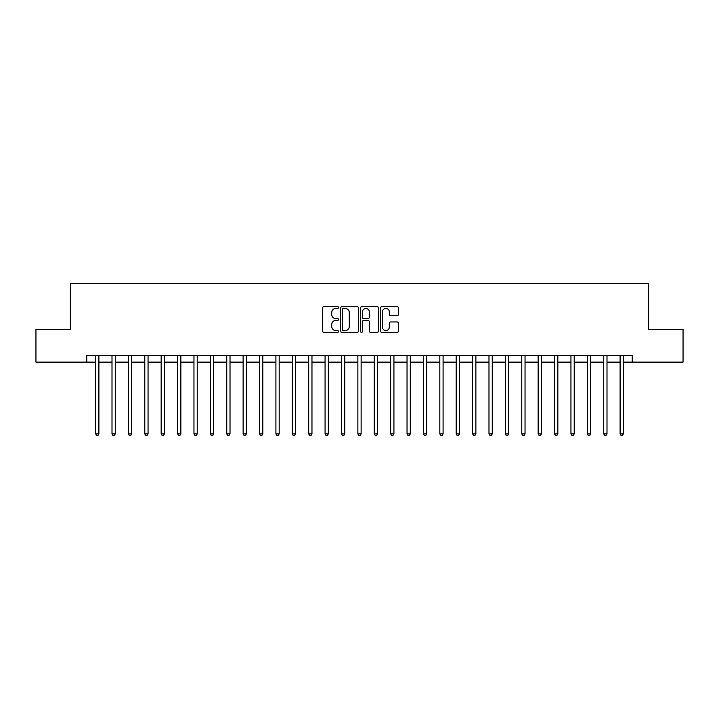 <?xml version="1.0" encoding="UTF-8"?>
<svg xmlns="http://www.w3.org/2000/svg" width="719" height="719" viewBox="0 0 719 719"><rect width="100%" height="100%" fill="white"/><g stroke="black" fill="none" stroke-linecap="round" stroke-linejoin="round"><path stroke-width="1.08" d="M338.523 307.534A0.899 0.899 0 0 0 337.615 306.636L323.945 306.636A1.285 1.285 0 0 0 322.66 307.921L322.66 331.091A1.285 1.285 0 0 0 323.945 332.376L337.615 332.376A0.899 0.899 0 0 0 338.523 331.477A0.899 0.899 0 0 0 337.615 330.578L335.854 330.578A4.116 4.116 0 0 1 331.729 326.453L331.729 324.53A4.116 4.116 0 0 1 335.854 320.404L337.615 320.404A0.899 0.899 0 0 0 338.523 319.506A0.899 0.899 0 0 0 337.615 318.607L335.854 318.607A4.116 4.116 0 0 1 331.729 314.491L331.729 312.558A4.116 4.116 0 0 1 335.854 308.442L337.615 308.442A0.899 0.899 0 0 0 338.523 307.534M397.113 315.713A1.285 1.285 0 0 0 398.398 314.419L398.398 307.921A1.285 1.285 0 0 0 397.113 306.636L381.924 306.636A1.285 1.285 0 0 0 380.639 307.921L380.639 331.091A1.285 1.285 0 0 0 381.924 332.376L397.113 332.376A1.285 1.285 0 0 0 398.398 331.091L398.398 323.235A1.285 1.285 0 0 0 397.113 321.95L390.615 321.95A1.285 1.285 0 0 0 389.33 323.235L389.33 327.136A3.442 3.442 0 0 1 385.887 330.578A3.442 3.442 0 0 1 382.445 327.136L382.445 311.884A3.442 3.442 0 0 1 385.887 308.442A3.442 3.442 0 0 1 389.33 311.884L389.33 314.419A1.285 1.285 0 0 0 390.615 315.713L397.113 315.713M86.756 362.124L35.95 362.124L35.95 329.338L70.372 329.338L70.372 283.448L648.628 283.448L648.628 329.338L683.05 329.338L683.05 362.124L632.244 362.124L632.244 355.563L86.756 355.563L86.756 362.124L95.609 362.124M358.377 307.921A1.285 1.285 0 0 0 357.082 306.636L341.902 306.636A1.285 1.285 0 0 0 340.608 307.921L340.608 331.091A1.285 1.285 0 0 0 341.902 332.376L357.082 332.376A1.285 1.285 0 0 0 358.377 331.091L358.377 307.921M361.918 306.636L377.098 306.636A1.285 1.285 0 0 1 378.392 307.921L378.392 331.091A1.285 1.285 0 0 1 377.098 332.376L370.6 332.376A1.285 1.285 0 0 1 369.314 331.091L369.314 321.699A1.285 1.285 0 0 0 368.029 320.404L363.715 320.404A1.285 1.285 0 0 0 362.43 321.699L362.43 331.477A0.899 0.899 0 0 1 361.531 332.376A0.899 0.899 0 0 1 360.623 331.477L360.623 307.921A1.285 1.285 0 0 1 361.918 306.636M98.889 362.124L112.002 362.124M115.283 362.124L128.395 362.124M131.667 362.124L144.78 362.124M148.06 362.124L161.173 362.124M164.453 362.124L177.566 362.124M180.846 362.124L193.959 362.124M197.231 362.124L210.343 362.124M213.624 362.124L226.737 362.124M230.017 362.124L243.13 362.124M246.401 362.124L259.514 362.124M262.794 362.124L275.907 362.124M279.188 362.124L292.3 362.124M295.581 362.124L308.694 362.124M311.965 362.124L325.078 362.124M328.358 362.124L341.471 362.124M344.752 362.124L357.864 362.124M361.136 362.124L374.248 362.124M377.529 362.124L390.642 362.124M393.922 362.124L407.035 362.124M410.306 362.124L423.419 362.124M426.7 362.124L439.812 362.124M443.093 362.124L456.206 362.124M459.486 362.124L472.599 362.124M475.87 362.124L488.983 362.124M492.263 362.124L505.376 362.124M508.657 362.124L521.769 362.124M525.041 362.124L538.154 362.124M541.434 362.124L554.547 362.124M557.827 362.124L570.94 362.124M574.22 362.124L587.333 362.124M590.605 362.124L603.717 362.124M606.998 362.124L620.111 362.124M623.391 362.124L632.244 362.124M343.314 308.442A0.899 0.899 0 0 0 342.415 309.341L342.415 329.67A0.899 0.899 0 0 0 343.314 330.578L345.183 330.578A4.116 4.116 0 0 0 349.299 326.453L349.299 312.558A4.116 4.116 0 0 0 345.183 308.442L343.314 308.442M369.314 311.947A3.442 3.442 0 0 0 365.872 308.505A3.442 3.442 0 0 0 362.43 311.947L362.43 317.322A1.285 1.285 0 0 0 363.715 318.607L368.029 318.607A1.285 1.285 0 0 0 369.314 317.322L369.314 311.947M99.051 355.563L98.988 355.734A1.312 1.312 90.5 0 0 98.889 356.22L98.889 433.845L95.609 433.845L95.609 356.22A1.312 1.312 90.5 0 0 95.519 355.734L95.447 355.563M98.889 433.845L97.91 435.552L96.598 435.552L95.609 433.845M115.444 355.563L115.373 355.734A1.312 1.312 0 0 0 115.283 356.22L115.283 433.845L112.002 433.845L112.002 356.22A1.312 1.312 0 0 0 111.903 355.734L111.84 355.563M115.283 433.845L114.294 435.552L112.982 435.552L112.002 433.845M131.829 355.563L131.766 355.734A1.312 1.312 0 0 0 131.667 356.22L131.667 433.845L128.395 433.845L128.395 356.22A1.312 1.312 0 0 0 128.297 355.734L128.234 355.563M131.667 433.845L130.687 435.552L129.375 435.552L128.395 433.845M148.222 355.563L148.159 355.734A1.312 1.312 0 0 0 148.06 356.22L148.06 433.845L144.78 433.845L144.78 356.22A1.312 1.312 0 0 0 144.69 355.734L144.618 355.563M148.06 433.845L147.08 435.552L145.768 435.552L144.78 433.845M164.615 355.563L164.543 355.734A1.312 1.312 0 0 0 164.453 356.22L164.453 433.845L161.173 433.845L161.173 356.22A1.312 1.312 0 0 0 161.083 355.734L161.011 355.563M164.453 433.845L163.465 435.552L162.161 435.552L161.173 433.845M181.008 355.563L180.936 355.734A1.312 1.312 0 0 0 180.846 356.22L180.846 433.845L177.566 433.845L177.566 356.22A1.312 1.312 0 0 0 177.467 355.734L177.404 355.563M180.846 433.845L179.858 435.552L178.546 435.552L177.566 433.845M197.392 355.563L197.33 355.734A1.312 1.312 0 0 0 197.231 356.22L197.231 433.845L193.959 433.845L193.959 356.22A1.312 1.312 0 0 0 193.86 355.734L193.797 355.563M197.231 433.845L196.251 435.552L194.939 435.552L193.959 433.845M213.786 355.563L213.723 355.734A1.312 1.312 0 0 0 213.624 356.22L213.624 433.845L210.343 433.845L210.343 356.22A1.312 1.312 0 0 0 210.254 355.734L210.182 355.563M213.624 433.845L212.644 435.552L211.332 435.552L210.343 433.845M230.179 355.563L230.107 355.734A1.312 1.312 0 0 0 230.017 356.22L230.017 433.845L226.737 433.845L226.737 356.22A1.312 1.312 0 0 0 226.638 355.734L226.575 355.563M230.017 433.845L229.028 435.552L227.716 435.552L226.737 433.845M246.563 355.563L246.5 355.734A1.312 1.312 0 0 0 246.401 356.22L246.401 433.845L243.13 433.845L243.13 356.22A1.312 1.312 0 0 0 243.031 355.734L242.968 355.563M246.401 433.845L245.422 435.552L244.109 435.552L243.13 433.845M262.956 355.563L262.893 355.734A1.312 1.312 0 0 0 262.794 356.22L262.794 433.845L259.514 433.845L259.514 356.22A1.312 1.312 0 0 0 259.424 355.734L259.352 355.563M262.794 433.845L261.815 435.552L260.503 435.552L259.514 433.845M279.349 355.563L279.278 355.734A1.312 1.312 0 0 0 279.188 356.22L279.188 433.845L275.907 433.845L275.907 356.22A1.312 1.312 0 0 0 275.817 355.734L275.745 355.563M279.188 433.845L278.199 435.552L276.896 435.552L275.907 433.845M295.743 355.563L295.671 355.734A1.312 1.312 0 0 0 295.581 356.22L295.581 433.845L292.3 433.845L292.3 356.22A1.312 1.312 0 0 0 292.202 355.734L292.139 355.563M295.581 433.845L294.592 435.552L293.28 435.552L292.3 433.845M312.127 355.563L312.064 355.734A1.312 1.312 0 0 0 311.965 356.22L311.965 433.845L308.694 433.845L308.694 356.22A1.312 1.312 0 0 0 308.595 355.734L308.532 355.563M311.965 433.845L310.985 435.552L309.673 435.552L308.694 433.845M328.52 355.563L328.457 355.734A1.312 1.312 0 0 0 328.358 356.22L328.358 433.845L325.078 433.845L325.078 356.22A1.312 1.312 0 0 0 324.988 355.734L324.916 355.563M328.358 433.845L327.379 435.552L326.067 435.552L325.078 433.845M344.913 355.563L344.841 355.734A1.312 1.312 0 0 0 344.752 356.22L344.752 433.845L341.471 433.845L341.471 356.22A1.312 1.312 0 0 0 341.372 355.734L341.309 355.563M344.752 433.845L343.763 435.552L342.451 435.552L341.471 433.845M361.298 355.563L361.235 355.734A1.312 1.312 0 0 0 361.136 356.22L361.136 433.845L357.864 433.845L357.864 356.22A1.312 1.312 0 0 0 357.765 355.734L357.703 355.563M361.136 433.845L360.156 435.552L358.844 435.552L357.864 433.845M377.691 355.563L377.628 355.734A1.312 1.312 0 0 0 377.529 356.22L377.529 433.845L374.248 433.845L374.248 356.22A1.312 1.312 0 0 0 374.159 355.734L374.087 355.563M377.529 433.845L376.549 435.552L375.237 435.552L374.248 433.845M394.084 355.563L394.012 355.734A1.312 1.312 0 0 0 393.922 356.22L393.922 433.845L390.642 433.845L390.642 356.22A1.312 1.312 0 0 0 390.543 355.734L390.48 355.563M393.922 433.845L392.934 435.552L391.621 435.552L390.642 433.845M410.468 355.563L410.405 355.734A1.312 1.312 0 0 0 410.306 356.22L410.306 433.845L407.035 433.845L407.035 356.22A1.312 1.312 0 0 0 406.936 355.734L406.873 355.563M410.306 433.845L409.327 435.552L408.015 435.552L407.035 433.845M426.861 355.563L426.798 355.734A1.312 1.312 0 0 0 426.7 356.22L426.7 433.845L423.419 433.845L423.419 356.22A1.312 1.312 0 0 0 423.329 355.734L423.257 355.563M426.7 433.845L425.72 435.552L424.408 435.552L423.419 433.845M443.255 355.563L443.183 355.734A1.312 1.312 0 0 0 443.093 356.22L443.093 433.845L439.812 433.845L439.812 356.22A1.312 1.312 0 0 0 439.722 355.734L439.651 355.563M443.093 433.845L442.104 435.552L440.801 435.552L439.812 433.845M459.648 355.563L459.576 355.734A1.312 1.312 0 0 0 459.486 356.22L459.486 433.845L456.206 433.845L456.206 356.22A1.312 1.312 0 0 0 456.107 355.734L456.044 355.563M459.486 433.845L458.497 435.552L457.185 435.552L456.206 433.845M476.032 355.563L475.969 355.734A1.312 1.312 0 0 0 475.87 356.22L475.87 433.845L472.599 433.845L472.599 356.22A1.312 1.312 0 0 0 472.5 355.734L472.437 355.563M475.87 433.845L474.891 435.552L473.578 435.552L472.599 433.845M492.425 355.563L492.362 355.734A1.312 1.312 0 0 0 492.263 356.22L492.263 433.845L488.983 433.845L488.983 356.22A1.312 1.312 0 0 0 488.893 355.734L488.821 355.563M492.263 433.845L491.284 435.552L489.972 435.552L488.983 433.845M508.818 355.563L508.746 355.734A1.312 1.312 0 0 0 508.657 356.22L508.657 433.845L505.376 433.845L505.376 356.22A1.312 1.312 0 0 0 505.277 355.734L505.214 355.563M508.657 433.845L507.668 435.552L506.356 435.552L505.376 433.845M525.203 355.563L525.14 355.734A1.312 1.312 0 0 0 525.041 356.22L525.041 433.845L521.769 433.845L521.769 356.22A1.312 1.312 0 0 0 521.67 355.734L521.608 355.563M525.041 433.845L524.061 435.552L522.749 435.552L521.769 433.845M541.596 355.563L541.533 355.734A1.312 1.312 0 0 0 541.434 356.22L541.434 433.845L538.154 433.845L538.154 356.22A1.312 1.312 0 0 0 538.064 355.734L537.992 355.563M541.434 433.845L540.454 435.552L539.142 435.552L538.154 433.845M557.989 355.563L557.917 355.734A1.312 1.312 0 0 0 557.827 356.22L557.827 433.845L554.547 433.845L554.547 356.22A1.312 1.312 0 0 0 554.457 355.734L554.385 355.563M557.827 433.845L556.839 435.552L555.535 435.552L554.547 433.845M574.382 355.563L574.31 355.734A1.312 1.312 0 0 0 574.22 356.22L574.22 433.845L570.94 433.845L570.94 356.22A1.312 1.312 0 0 0 570.841 355.734L570.778 355.563M574.22 433.845L573.232 435.552L571.92 435.552L570.94 433.845M590.766 355.563L590.703 355.734A1.312 1.312 0 0 0 590.605 356.22L590.605 433.845L587.333 433.845L587.333 356.22A1.312 1.312 0 0 0 587.234 355.734L587.171 355.563M590.605 433.845L589.625 435.552L588.313 435.552L587.333 433.845M607.16 355.563L607.097 355.734A1.312 1.312 0 0 0 606.998 356.22L606.998 433.845L603.717 433.845L603.717 356.22A1.312 1.312 0 0 0 603.627 355.734L603.556 355.563M606.998 433.845L606.018 435.552L604.706 435.552L603.717 433.845M623.553 355.563L623.481 355.734A1.312 1.312 0 0 0 623.391 356.22L623.391 433.845L620.111 433.845L620.111 356.22A1.312 1.312 0 0 0 620.012 355.734L619.949 355.563M623.391 433.845L622.402 435.552L621.09 435.552L620.111 433.845"/></g></svg>

